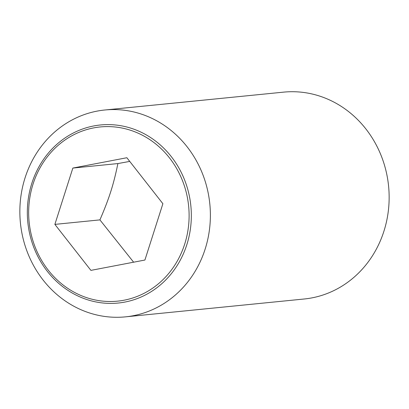 <?xml version="1.0" encoding="UTF-8"?>
<svg xmlns="http://www.w3.org/2000/svg" width="409" height="409" viewBox="0 0 409 409"><rect width="100%" height="100%" fill="white"/><g stroke="black" fill="none" stroke-linecap="round" stroke-linejoin="round"><path stroke-width="0.61" d="M129.735 161.407L117.894 163.569C113.523 184.853 109.295 198.104 99.919 219.889L133.62 262.195M146.253 115.88A103.942 95.174 -95.7 0 0 104.786 110.001A103.942 95.174 -95.7 0 0 20.45 200.011A103.942 95.174 -95.7 0 0 83.988 310.978A103.942 95.174 -95.7 0 0 125.451 316.857A103.942 95.174 -95.7 0 0 209.786 226.847A103.942 95.174 -95.7 0 0 146.253 115.88M82.531 297.977A89.469 81.923 84.3 0 1 31.83 183.324A89.469 81.923 84.3 0 1 136.131 130.036A89.469 81.923 84.3 0 1 186.831 244.689A89.469 81.923 84.3 0 1 82.531 297.977M125.451 316.857L304.214 298.999A103.942 95.174 -95.7 0 0 388.55 208.989A103.942 95.174 -95.7 0 0 325.012 98.022A103.942 95.174 -95.7 0 0 283.549 92.143L104.786 110.001M184.704 244.071A87.531 80.149 -95.7 0 0 135.098 131.903A87.531 80.149 -95.7 0 0 33.063 184.03A87.531 80.149 -95.7 0 0 82.664 296.198A87.531 80.149 -95.7 0 0 184.704 244.071M54.878 224.388L72.853 168.068L126.856 157.731L162.889 203.713L144.914 260.037L90.91 270.375L54.878 224.388L99.919 219.889M72.853 168.068L117.894 163.569"/></g></svg>
